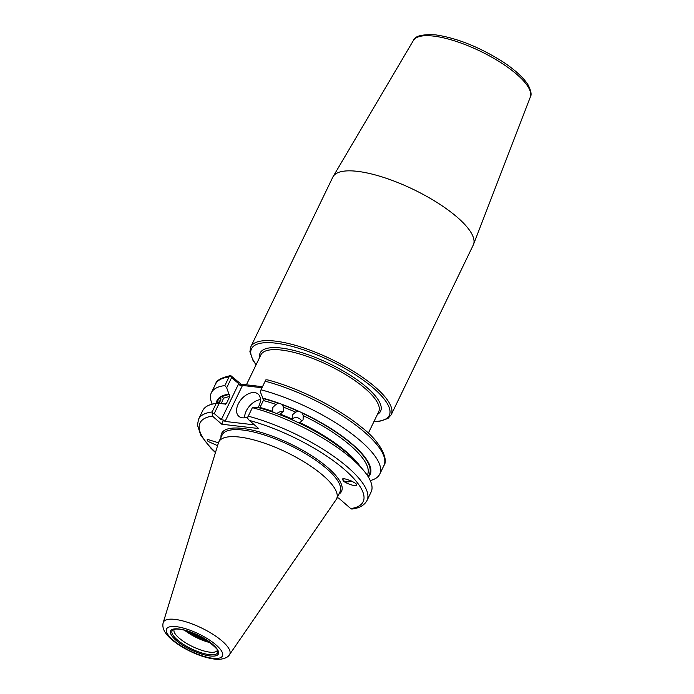 <?xml version="1.0" encoding="UTF-8"?>
<svg xmlns="http://www.w3.org/2000/svg" width="694" height="694" viewBox="0 0 694 694"><rect width="100%" height="100%" fill="white"/><g stroke="black" fill="none" stroke-linecap="round" stroke-linejoin="round"><path stroke-width="1.04" d="M216.936 403.431A84.252 25.86 25.8 0 1 216.996 403.084L217.387 403.422M216.996 403.084L216.294 402.763A85.024 26.094 -154.2 0 0 216.198 403.44M218.766 403.682L220.857 399.865L220.831 397.445L220.172 397.072A85.024 26.094 -154.2 0 0 216.615 401.522L216.493 401.462M220.857 399.865A82.777 25.409 -154.2 0 0 218.393 402.867L218.124 403.414L216.615 401.522L216.294 402.763M220.172 397.072L221.291 396.231M221.334 403.492L223.511 398.295L221.438 396.317A85.024 26.094 -154.2 0 1 228.977 394.157L226.678 387.79L224.856 385.578A93.525 28.706 -154.2 0 0 211.358 392.726A93.525 28.706 -154.2 0 0 212.234 404.168M298.715 422.828L299.929 422.611A82.777 25.409 25.8 0 1 360.091 466.221M252.373 407.664L257.995 407.543A85.024 26.094 -154.2 0 1 273.609 412.409L277.279 413.745A85.024 26.094 -154.2 0 1 293.762 420.529L297.483 422.238A85.024 26.094 -154.2 0 1 358.789 464.65L363.734 470.61A93.525 28.706 -154.2 0 0 252.373 407.664L248.252 416.183A93.525 28.706 25.8 0 1 334.326 456.773A93.525 28.706 25.8 0 1 367.005 500.513C363.326 507.071 356.386 508.485 351.78 509.066M281.981 404.593A84.252 25.86 25.8 0 1 298.273 411.308L298.333 411.074A85.024 26.094 -154.2 0 0 281.851 404.281L283.612 407.204L283.395 411.23L280.255 414.136A82.777 25.409 25.8 0 1 292.174 419.046L292.738 420.07M301.76 421.544A5.89 5.595 -165.5 0 0 292.174 419.046L292.382 414.934L295.523 412.106A82.777 25.409 -154.2 0 0 283.612 407.204L283.577 407.109M367.265 475.295L367.447 474.922A82.777 25.409 -154.2 0 0 303.278 415.68L303.052 419.853L299.929 422.611M280.255 414.136L279.049 414.405M273.731 412.722L272.629 411.447M272.846 407.404L272.595 411.36A82.777 25.409 25.8 0 0 259.972 407.473L263.33 400.542L263.035 398.495A84.252 25.86 25.8 0 1 278.303 403.266L275.952 404.42L272.846 407.404M258.125 407.578A14.713 9.282 -49 0 0 258.142 394.097A14.713 9.282 -49 0 0 254.585 392.596A14.713 9.282 -49 0 0 239.682 401.479A14.713 9.282 -49 0 0 238.831 416.305A14.713 9.282 -49 0 0 242.388 417.814A14.713 9.282 -49 0 0 247.914 416.894M174.289 629.284A23.96 7.356 -154.2 0 0 174.151 629.527A23.96 7.356 -154.2 0 0 185.09 642.453A23.96 7.356 -154.2 0 0 209.753 652.152A23.96 7.356 -154.2 0 0 217.291 650.382A23.96 7.356 -154.2 0 0 217.395 650.131M343.07 479.146A5.89 3.01 169.9 0 0 343.079 479.623A5.89 3.01 169.9 0 0 344.111 480.968A5.89 3.01 169.9 0 0 351.485 480.977M342.793 479.641C340.398 476.188 358.651 483.258 356.265 484.863C358.217 487.769 343.157 482.625 343.079 480.361L342.793 479.641L343.079 480.361A6.177 3.166 -10.1 0 1 342.801 479.736M217.578 445.669L208.009 441.401L207.185 439.311L218.463 442.798M373.858 421.752L379.219 421.414L387.955 418.473L391.208 414.769L473.282 244.991A77.997 23.943 -154.2 0 0 473.525 244.435A77.997 23.943 -154.2 0 0 436.899 202.414A77.997 23.943 -154.2 0 0 357.375 171.34A77.997 23.943 -154.2 0 0 333.129 176.562A77.997 23.943 -154.2 0 0 332.842 177.1L250.768 346.879L249.892 351.711L252.946 360.299L256.077 364.81M229.497 654.659L336.122 499.645A65.41 20.083 -154.2 0 0 336.599 498.821A65.41 20.083 -154.2 0 0 306.748 463.54A65.41 20.083 -154.2 0 0 239.395 437.055A65.41 20.083 -154.2 0 0 218.818 441.887A65.41 20.083 -154.2 0 0 218.471 442.763L163.211 622.613C161.841 627.801 164.521 633.318 171.253 639.165C176.406 643.624 182.774 647.684 190.356 651.362C195.89 654.06 204.687 657.73 214.429 659.074C218.15 659.899 227.19 659.126 229.497 654.659A36.851 11.312 -154.2 0 0 213.631 634.758A36.851 11.312 -154.2 0 0 175.001 619.395A36.851 11.312 -154.2 0 0 163.211 622.613M216.216 403.44A93.525 28.706 -154.2 0 0 202.726 410.588L198.605 419.107A93.525 28.706 25.8 0 1 212.104 411.958L216.216 403.44L219.122 403.405L214.22 413.555L221.291 419.697L238.684 383.704L231.614 377.562L226.678 387.79M224.665 403.839A82.777 25.409 25.8 0 1 226.391 403.552L224.873 404.029L219.122 403.405M222.097 396.69A84.252 25.86 25.8 0 1 229.454 394.574L228.977 394.157M368.358 477.004A85.024 26.094 -154.2 0 0 302.055 412.783L301.994 413.017A84.252 25.86 25.8 0 1 367.959 476.353M302.055 412.783L298.333 411.074M370.249 480.552A93.525 28.706 -154.2 0 0 379.757 474.132A93.525 28.706 -154.2 0 0 347.078 430.393A93.525 28.706 -154.2 0 0 261.013 389.802L260.259 391.711L263.035 398.495M281.851 404.281L278.181 402.954A85.024 26.094 -154.2 0 0 262.566 398.087M367.005 500.513L371.125 491.994A93.525 28.706 -154.2 0 0 363.734 470.61M298.273 411.308L295.523 412.106M303.278 415.68L301.994 413.017M224.856 385.578L229.011 376.981A93.525 28.706 -154.2 0 0 215.513 384.129L211.358 392.726M226.391 403.552L229.74 396.612A82.777 25.409 -154.2 0 0 223.511 398.295M229.454 394.574L229.74 396.612M225.559 404.246L224.873 404.029M215.513 384.129C216.25 380.433 221.325 377.588 230.738 375.584L241.122 384.198L262.514 386.697M265.16 381.206L265.88 379.826L267.745 379.93C299.001 388.137 338.073 407.829 361.374 427.14C381.318 442.199 388.562 460.044 383.912 465.535A93.525 28.706 -154.2 0 0 351.233 421.796A93.525 28.706 -154.2 0 0 265.16 381.206L261.013 389.802M337.058 497.884L338.655 498.066L350.756 508.589A90.576 27.803 -154.2 0 0 344.692 469.708A90.576 27.803 -154.2 0 0 249.276 420.391L258.645 428.528L221.776 424.216L212.416 416.079A90.576 27.803 -154.2 0 0 215.539 452.315M184.457 630.143A23.96 7.356 -154.2 0 0 210.403 642.687M262.011 387.729L242.466 385.448L225.064 421.432L254.429 424.867M351.676 481.072A6.177 3.166 -10.1 0 1 343.079 480.361M212.104 411.958L212.416 416.079M214.22 413.555L212.026 413.893M225.064 421.432L223.468 420.087L221.776 424.216M223.468 420.087L221.291 419.697M249.276 420.391L247.411 418.031L248.252 416.183M229.011 376.981L230.495 375.688L231.614 377.562M238.684 383.704L240.15 385.578L242.466 385.448M241.122 384.198L240.15 385.578M351.997 508.98L350.756 508.589M260.415 399.579A14.713 9.282 -49 0 0 244.583 417.797M283.065 411.82A5.89 5.309 -21.7 0 0 276.923 413.65M173.118 629.753A25.236 7.747 -154.2 0 0 181.776 643.269A25.236 7.747 -154.2 0 0 209.588 654.685A25.236 7.747 -154.2 0 0 217.751 651.336C219.443 651.276 216.016 647.693 207.471 640.597C197.677 634.333 188.326 630.525 179.416 629.18C176.155 628.877 174.055 629.068 173.118 629.753M210.03 655.969A26.511 8.137 25.8 0 1 176.033 640.319A26.511 8.137 25.8 0 1 178.974 628.981A26.511 8.137 25.8 0 1 212.971 644.631A26.511 8.137 25.8 0 1 210.03 655.969M391.208 414.769A77.997 23.943 -154.2 0 0 355.614 372.695A77.997 23.943 -154.2 0 0 275.301 341.118A77.997 23.943 -154.2 0 0 250.768 346.879M413.398 40.452C414.873 35.984 422.264 34.127 435.563 34.865C456.097 37.875 477.784 46.385 500.626 60.395C510.099 66.251 522.764 76.071 528.143 84.998C531.066 90.784 531.795 94.783 530.337 96.978A64.967 19.944 -154.2 0 0 499.827 61.983A64.967 19.944 -154.2 0 0 433.594 36.097A64.967 19.944 -154.2 0 0 413.398 40.452L333.129 176.562M176.328 626.673A31.03 9.525 -154.2 0 0 172.884 639.946A31.03 9.525 -154.2 0 0 212.676 658.268A31.03 9.525 -154.2 0 0 216.12 645.004A31.03 9.525 -154.2 0 0 176.328 626.673M336.599 498.821L339.991 491.812A65.41 20.083 -154.2 0 0 310.14 456.522A65.41 20.083 -154.2 0 0 242.787 430.046A65.41 20.083 -154.2 0 0 222.201 434.869L218.818 441.887M338.811 494.249A66.589 20.438 -154.2 0 0 315.987 458.587A66.589 20.438 -154.2 0 0 242.579 428.432A66.589 20.438 -154.2 0 0 221.03 437.307M368.323 433.212L378.664 411.82A65.41 20.083 -154.2 0 0 348.804 376.53A65.41 20.083 -154.2 0 0 281.452 350.045A65.41 20.083 -154.2 0 0 260.875 354.877L246.405 384.814M377.406 414.413A66.884 20.534 -154.2 0 0 355.484 378.698A66.884 20.534 -154.2 0 0 281.2 348.032A66.884 20.534 -154.2 0 0 259.625 357.471M373.962 421.536A76.522 23.492 -154.2 0 0 369.477 384.814A76.522 23.492 -154.2 0 0 275.553 343.131A76.522 23.492 -154.2 0 0 256.181 364.593M217.317 401.843A84.252 25.86 25.8 0 1 220.831 397.445M275.952 404.42A82.777 25.409 -154.2 0 0 263.33 400.542M185.801 630.508A24.385 7.487 -154.2 0 0 209.284 641.855M187.224 630.924A24.55 7.539 -154.2 0 0 208.07 641.004M189.826 631.783A24.55 7.539 -154.2 0 0 205.788 639.504M195.578 634.082A24.203 7.426 -154.2 0 0 200.41 636.415M383.912 465.535L379.757 474.132M530.337 96.978L473.525 244.435M198.605 419.107L197.434 425.049L200.87 435.502L211.141 448.463L215.452 452.592"/></g></svg>

